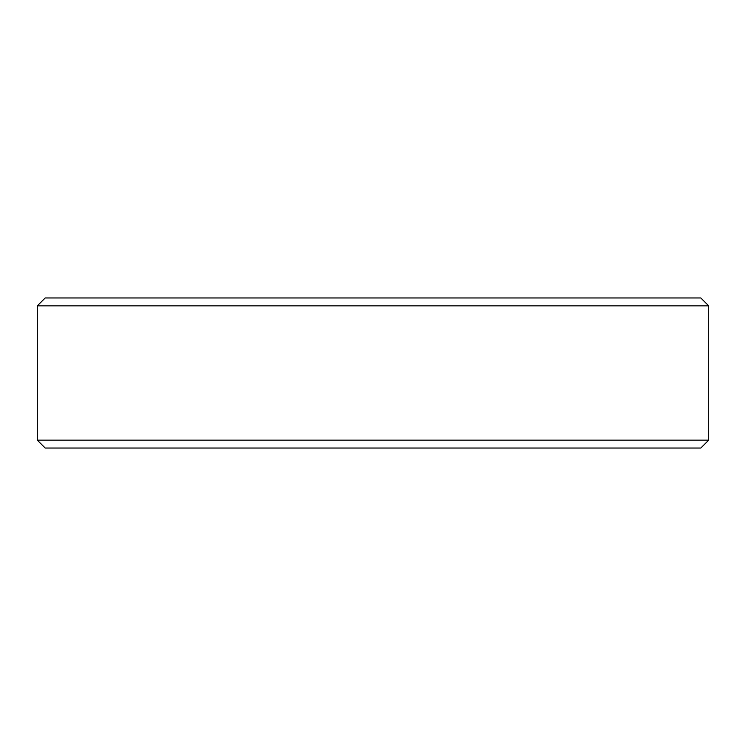 <?xml version="1.0" encoding="UTF-8"?>
<svg xmlns="http://www.w3.org/2000/svg" width="746" height="746" viewBox="0 0 746 746"><rect width="100%" height="100%" fill="white"/><g stroke="black" fill="none" stroke-linecap="round" stroke-linejoin="round"><path stroke-width="1.12" d="M708.7 440.14L700.802 448.038L45.198 448.038L37.3 440.14L708.7 440.14L708.7 305.86L37.3 305.86L37.3 440.14M37.3 305.86L45.198 297.962L700.802 297.962L708.7 305.86"/></g></svg>
